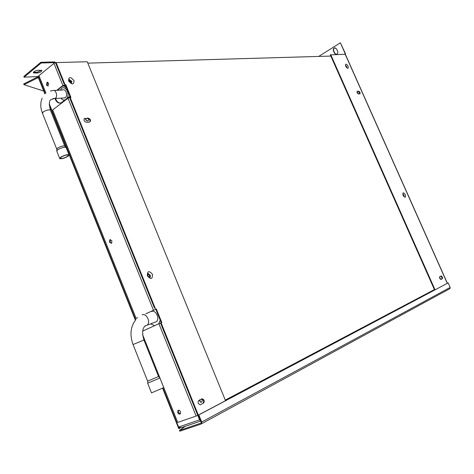 <?xml version="1.0" encoding="UTF-8"?>
<svg xmlns="http://www.w3.org/2000/svg" width="474" height="474" viewBox="0 0 474 474"><rect width="100%" height="100%" fill="white"/><g stroke="black" fill="none" stroke-linecap="round" stroke-linejoin="round"><path stroke-width="0.71" d="M88.028 118.435C88.798 119.732 88.703 120.58 87.755 120.977L86.12 120.307L85.314 118.63M86.979 120.888L85.32 118.672M439.558 276.929L440.589 279.387M356.975 91.695L358.237 93.929M225.286 400.086L434.397 289.608M330.84 56.074L87.814 63.137M56.821 151.271L57.627 149.82C61.045 147.841 63.854 147.011 66.046 147.343L66.236 147.781M64.891 146.146L64.737 145.98C62.852 145.696 60.447 146.401 57.52 148.101L56.827 149.351L56.821 150.554M54.131 90.487L62.651 89.977C65.714 88.223 68.256 95.683 65.282 97.709L63.398 98.041M66.846 98.574C70.004 94.557 66.064 85.818 62.135 88.093L60.275 90.119M61.028 98.207C62.201 99.765 63.516 100.364 64.985 99.996M68.203 156.201L69.026 154.755C66.87 154.441 64.061 155.276 60.595 157.261L59.789 158.689C61.952 158.997 64.754 158.168 68.203 156.201M61.14 157.184C64.109 155.484 66.52 154.767 68.375 155.039L67.663 156.272C64.707 157.966 62.301 158.677 60.447 158.411L61.14 157.184M151.396 311.542C155.502 309.255 160.212 318.641 156.461 321.668L154.388 322.45M150.892 323.985L154.66 325.644M158.754 323.783L160.2 320.128M158.541 376.522L147.639 381.173L133.046 344.545L143.924 340M147.657 383.217L159.969 377.968M163.767 387.608L151.502 392.875L147.681 383.27M202.931 403.38L200.194 404.796L202.931 403.38C204.217 401.395 203.773 399.932 201.592 398.984C202.404 400.37 202.357 401.448 201.444 402.225L201.094 402.331L199.169 400.222M200.224 402.088L199.892 399.849M200.609 420.942L199.595 419.875L160.556 323.09L161.113 322.883M163.02 388.105L179.219 428.585L178.988 426.902L181.068 427.744L200.674 421.102L181.068 427.744M64.731 83.993L64.12 84.022L55.772 63.326L54.871 62.627L41.149 63.001L24.109 77.167L37.825 76.581L38.72 77.256L39.372 76.723M55.008 98.622C56.483 102.343 58.563 103.735 61.235 102.793L69.251 96.732L69.856 96.69L70.146 97.413L70.934 97.354L65.809 84.662L65.341 85.03L70.33 97.395M154.968 307.656L154.411 307.857L69.251 96.732M180.529 413.429L179.551 413.772M111.834 242.937L111.2 243.298M55.612 98.58C56.631 101.406 58.189 102.911 60.293 103.107M56.382 63.309L54.581 61.91L40.853 62.272L23.824 76.45L24.109 77.167M41.599 70.247L37.019 72.291L33.429 72.297M40.853 62.272L41.149 63.001M33.482 72.883L37.304 73.002C40.361 72.451 41.866 71.574 41.831 70.377L38.033 70.253C34.958 70.804 33.441 71.681 33.482 72.883L33.346 72.534M179.219 428.585L178.781 428.65L162.635 388.295M178.87 427.382L179.409 427.098L179.871 428.259L179.338 428.549M180.564 413.328L179.445 413.725M179.652 427.702L180.517 427.726M449.725 288.773L450.199 287.416L448.173 282.883L198.819 414.916L201.699 422.044L201.574 423.756L201.201 424.011L179.8 431.204L179.492 430.428L185.21 426.339M179.492 430.428L201.065 423.092L201.13 422.233L198.256 415.111L448.173 282.883M318.735 56.43L340.356 42.796L345.499 53.722L344.788 54.22M336.273 54.433L334.573 53.361L336.593 54.356C337.725 53.763 338.086 52.786 337.666 51.429L336.522 48.852L334.526 47.85L335.112 47.773M334.792 47.844C333.649 48.431 333.281 49.409 333.702 50.783L334.845 53.355M340.356 42.796L345.232 53.728L344.521 54.226M333.702 50.783L333.429 50.783C333.015 49.415 333.376 48.437 334.526 47.85M333.429 50.783L334.573 53.361M411.456 301.725L414.946 300.403M415.319 299.687L418.797 298.365M345.333 54.273L330.295 54.854L434.575 290.011M330.71 54.593L435.019 289.78M358.753 91.186C360.044 91.938 360.447 92.815 359.962 93.816L358.486 93.965C357.189 93.212 356.786 92.329 357.278 91.322L358.753 91.186L357.017 91.547M440.962 276.034L441.146 275.963C442.325 276.65 442.704 277.592 442.278 278.777L440.95 279.453M441.146 275.963L439.777 276.638C439.345 277.829 439.724 278.771 440.909 279.459L441.016 279.429M442.278 278.777L440.832 279.464M441.815 278.955L441.898 277.42L440.755 276.141M359.802 93.834L358.338 91.423M403.457 195.792L403.119 195.104M405.288 304.983L408.801 303.656M198.819 414.916L198.256 415.111M38.003 76.735L23.7 83.969L23.978 84.668L43.732 91.055M38.347 77.588L23.978 84.668M146.425 313.551L156.349 309.007L145.862 313.752M137.602 317.663L136.091 318.374L52.667 109.938L68.001 98.213L69.565 97.508M111.9 240.822L109.832 239.749L109.447 242.22L111.52 243.286L111.9 240.822M197.777 415.36L196.118 416.048L158.897 323.712L142.621 331.136M196.118 416.048L177.726 422.411L159.963 378.015M159.922 377.914L142.567 334.561M180.452 411.687C179.687 410.265 178.846 409.874 177.916 410.52L177.75 412.653C178.514 414.075 179.356 414.466 180.286 413.82L180.452 411.687M65.809 84.662L62.876 85.504L56.726 90.333M45.907 93.04L38.951 75.656L53.953 63.374L62.876 85.504M48.686 83.246L47.062 82.257L46.452 85.036L48.075 86.025L48.686 83.246M137.472 317.787L136.091 318.374M65.341 85.03L63.486 85.474L57.33 90.291M47.714 82.209L47.056 85.006L48.034 86.043M178.502 410.2L178.289 412.374L180.244 413.861M110.483 239.554L110.021 242.078L111.443 243.34M225.529 400.678L87.24 61.739L55.932 62.598M155.816 309.255L161.255 322.741M84.84 118.376L84.728 118.393C83.323 119.999 83.892 121.314 86.446 122.351L89.776 122.008C91.174 120.42 90.605 119.104 88.069 118.067L84.082 118.784M84.366 118.725L87.595 118.411C89.604 118.938 90.386 120.123 89.936 121.966M158.897 323.712L161.806 322.527L156.349 309.007M203.494 403.184C204.78 401.188 204.33 399.724 202.143 398.782L198.867 400.376C197.563 402.373 198.008 403.842 200.212 404.796M149.488 277.533L149.577 275.548L147.639 274.002M68.89 80.171L71.254 81.925L71.301 83.305M69.091 79.472L69.423 79.555M56.696 148.99L42.512 113.399L43.122 112.006C46.043 110.229 48.461 109.577 50.38 110.045L50.552 110.472M52.94 98.545L55.257 98.402C58.231 96.358 55.665 88.804 52.602 90.575L50.386 91.061M145.008 325.916L147.218 325.14C150.975 322.089 146.235 312.579 142.117 314.884M178.988 426.902L199.595 419.875M38.53 76.948L45.202 93.621M49.249 103.747L135.694 319.796M54.871 62.627L37.825 76.581M62.924 85.913L66.159 87.05M201.699 422.044L450.199 287.416M421.552 296.392L424.994 295.083M417.434 298.567L420.9 297.251M447.266 283.298L345.173 54.208M345.67 66.301C347.744 69.074 348.562 69.038 348.123 66.188C346.061 63.415 345.244 63.457 345.67 66.301M403.096 195.359C405.14 198.043 405.892 197.812 405.335 194.666C403.297 191.982 402.545 192.213 403.096 195.359M346.849 67.871L345.819 66.336L345.635 65.098M346.909 67.77L346.767 66.71L345.576 65.513M404.091 196.556L403.966 195.229L402.918 194.139M37.73 77.594L38.447 77.843M37.304 73.002L37.019 72.291M34.572 73.109L34.288 72.392M153.44 310.174L68.001 98.213M155.626 309.267L70.152 97.413M65.027 84.71L56.098 62.586M198.316 415.082L161.089 322.8M147.373 275.88C150.874 279.79 152.569 279.263 152.456 274.298C148.978 270.381 147.284 270.909 147.373 275.88M68.564 80.894C72.095 85.012 73.914 84.917 74.021 80.627C70.513 76.515 68.694 76.604 68.564 80.894M88.069 118.067L87.595 118.411M149.494 277.604L150.341 276.964L150.394 275.412L148.255 273.634L147.663 273.931L148.161 273.457C147.645 273.308 147.532 274.079 147.823 275.773L149.494 277.604M68.89 80.112L69.328 79.436L69.085 80.995L71.284 83.311L71.906 81.415L69.453 79.668L68.89 80.005M64.92 97.934L54.226 98.539L50.825 99.641C49.124 100.666 48.976 104.138 50.38 110.045L64.754 145.992M42.334 112.96C40.331 107.521 40.278 102.621 42.18 98.254M64.375 87.963L66.479 87.844M64.737 145.98L66.046 147.343M69.026 154.755L66.07 147.355M59.623 158.269L56.839 151.283M60.447 158.411L60.305 158.049M135.931 319.517C130.522 326.45 129.556 334.774 133.028 344.497M158.553 376.563L143.906 339.953C141.507 331.302 142.609 326.367 147.218 325.14L156.461 321.668M158.612 376.534L159.999 377.997M147.722 381.197L147.752 383.164M163.797 387.685L159.934 378.033M37.944 76.587L44.882 93.923M49.225 104.795L135.386 320.175M178.971 426.908L179.107 427.258M201.574 423.756L450.033 288.571M447.373 283.239L345.321 54.243M345.653 65.104L345.481 65.519M403.943 196.674L403.024 193.771L402.811 194.139M63.315 85.604L65.951 86.541M201.604 398.978L202.143 398.782M84.254 118.737L84.728 118.393M178.461 410.241L177.916 410.52M110.412 239.607L109.832 239.749M47.673 82.227L47.062 82.257"/></g></svg>
